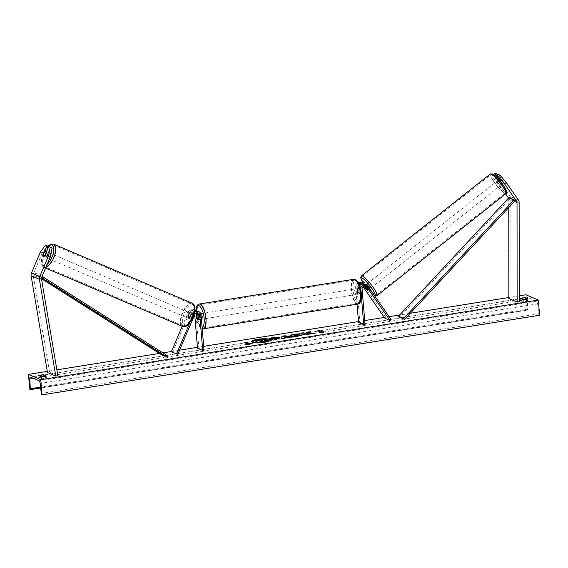 <?xml version="1.0" encoding="UTF-8"?>
<svg xmlns="http://www.w3.org/2000/svg" width="568" height="568" viewBox="0 0 568 568"><rect width="100%" height="100%" fill="white"/><g stroke="black" fill="none" stroke-linecap="round" stroke-linejoin="round"><path stroke-width="0.43" stroke-dasharray="2.84 2.13" d="M40.342 252.142L42.252 252.952L47.371 245.923L48.891 246.569L44.9 255.927A2.826 1.129 -66.9 0 0 45.291 257.318A2.826 1.129 -66.9 0 0 46.562 256.637L44.652 255.82M45.291 257.318L43.381 256.509M42.252 252.952L33.334 273.854A2.258 2.073 113.1 0 0 33.171 275.196L49.565 372.033L47.492 372.558M46.562 256.637L50.552 247.279L48.891 246.569M52.071 247.925L50.552 247.279M57.851 375.569L49.565 372.033M47.371 245.923L45.461 245.113M44.9 255.927L43.118 255.167M495.843 176.364L500.451 183.017A2.826 0.561 -129 0 0 501.878 184.238A2.826 0.561 -129 0 0 502.147 184.259A2.826 0.561 -129 0 0 502.105 183.72L501.359 182.647M500.451 183.017L502.169 181.618A2.826 0.561 -129 0 0 503.603 182.846A2.826 0.561 -129 0 0 503.873 182.861A2.826 0.561 -129 0 0 503.83 182.328L498.392 174.482M495.211 173.126L497.944 178.899L496.226 180.29L505.641 193.887M496.226 180.29L493.493 174.518M497.944 178.899L510.085 196.429A4.523 4.146 -66.9 0 1 510.831 198.544A4.523 4.146 -66.9 0 1 510.852 198.935L510.944 298.377L508.843 298.519M508.516 198.076A2.258 2.073 -66.9 0 1 508.75 199.077L508.758 207.512M519.237 301.913L510.944 298.377M497.646 175.086L502.169 181.618M502.105 183.72L503.83 182.328M366.14 289.219L367.12 288.423A2.826 0.561 -129 0 0 368.554 289.644A2.826 0.561 -129 0 0 368.824 289.666A2.826 0.561 -129 0 0 368.774 289.126L366.168 285.363A4.239 3.884 -66.9 0 0 364.606 284.078M363.733 283.83A4.239 3.884 113.1 0 1 364.514 284.653L367.12 288.423M361.184 282.623A4.239 3.884 -66.9 0 1 362.746 283.908L385.935 317.384L391.118 319.592M360.737 289.339L359.011 288.608A4.239 3.884 -66.9 0 1 359.757 285.725M359.587 285.257A2.826 2.591 113.1 0 0 358.664 287.692L359.061 292.378A2.826 0.973 -99.1 0 0 360.197 293.869A2.826 0.973 -99.1 0 0 360.715 293.088L360.325 288.395A2.826 2.591 -66.9 0 1 364.855 285.938M384.863 318.25L385.935 317.384M368.824 289.666L367.745 290.532A2.826 0.561 51 0 1 367.475 290.518M363.861 286.144L363.435 285.526A2.826 2.591 113.1 0 0 360.9 284.54M358.557 322.461L359.871 322.255L356.903 286.939A2.826 2.591 -66.9 0 1 361.674 284.774L363.009 286.712M357.031 304.249L355.596 287.145A4.239 3.884 -66.9 0 1 358.387 282.594M365.054 324.463L359.871 322.255M359.011 288.608L359.409 293.294A2.826 0.973 80.9 0 1 358.884 294.075A2.826 0.973 80.9 0 1 357.748 292.591L357.357 287.898L355.596 287.145M361.404 296.865L360.801 289.63M359.068 283.964A4.239 3.884 113.1 0 0 357.357 287.898M367.702 289.999L368.774 289.126M360.715 293.088L359.409 293.294M359.061 292.378L357.748 292.591M197.274 312.762A2.826 2.591 113.1 0 0 192.985 313.784L191.068 318.272A2.826 1.129 113.1 0 1 189.797 318.96L188.604 318.449A2.826 1.129 -66.9 0 0 189.875 317.76L191.792 313.273A4.239 3.884 113.1 0 1 194.895 310.682M191.068 318.272L189.875 317.76M194.59 312.521A4.239 3.884 113.1 0 0 193.553 314.026L189.748 322.943M204.019 350.236L198.843 348.028L195.875 312.712A4.239 3.884 113.1 0 0 193.61 309.439A4.239 3.884 113.1 0 0 188.37 311.818L182.186 326.309M194.952 310.043A4.239 3.884 -66.9 0 0 190.131 312.57L188.221 317.058A2.826 1.129 -66.9 0 0 188.604 318.449M201.058 314.921L199.297 314.168A4.239 3.884 113.1 0 0 197.032 310.902M177.72 354.446L171.344 351.727M194.71 314.622L194.561 312.918A2.826 2.591 113.1 0 0 189.563 312.322L172.537 352.238M187.447 317.959A2.826 1.207 113.1 0 1 187.44 314.885A2.826 1.207 113.1 0 1 189.662 312.755A2.826 1.207 113.1 0 1 189.669 315.829A2.826 1.207 113.1 0 1 187.447 317.959L189.797 318.96A2.826 1.129 113.1 0 1 189.407 317.562L191.324 313.075A2.826 2.591 -66.9 0 1 196.187 313.011M198.843 348.028L197.529 348.241M199.297 314.168L199.688 318.861A2.826 0.973 80.9 0 1 199.169 319.642A2.826 0.973 80.9 0 1 198.026 318.151L197.692 314.154M196.152 310.653A4.239 3.884 -66.9 0 1 197.6 313.188M198.381 319.074L199.688 318.861M196.819 318.35L198.026 318.151M189.407 317.562L188.221 317.058M201.065 317.086A2.826 0.973 80.9 0 1 200.476 319.429A2.826 0.973 80.9 0 1 198.992 316.199A2.826 0.973 80.9 0 1 199.581 313.856A2.826 0.973 80.9 0 1 201.065 317.086M198.303 319.344L199.872 319.088A2.826 0.973 -99.1 0 0 200.014 317.249A2.826 0.973 -99.1 0 0 199.538 315.148L198.069 315.382M196.521 314.779L198.09 314.53A2.826 0.973 -99.1 0 0 197.948 316.369A2.826 0.973 -99.1 0 0 198.424 318.471L196.847 318.719M358.167 291.938A2.826 0.973 80.9 0 1 357.577 294.288A2.826 0.973 80.9 0 1 356.093 291.057A2.826 0.973 80.9 0 1 356.683 288.707A2.826 0.973 80.9 0 1 358.167 291.938M357.577 294.288L360.197 293.869A2.826 0.973 80.9 0 0 360.637 293.358L359.068 293.606A2.826 0.973 -99.1 0 0 359.217 291.774A2.826 0.973 -99.1 0 0 358.735 289.666L360.311 289.417A2.826 0.973 80.9 0 0 359.303 288.288A2.826 0.973 80.9 0 0 358.855 288.8L357.286 289.048A2.826 0.973 -99.1 0 0 357.144 290.887A2.826 0.973 -99.1 0 0 357.62 292.989L359.189 292.74L358.855 288.8M358.884 294.075L360.197 293.869A2.826 0.973 80.9 0 1 359.189 292.74M360.637 293.358L360.311 289.417M199.538 315.148L199.872 319.088M198.424 318.471L198.09 314.53M357.62 292.989L357.286 289.048M358.735 289.666L359.068 293.606M354.787 291.263A2.826 0.973 80.9 0 1 355.376 288.913A2.826 0.973 80.9 0 1 356.86 292.151A2.826 0.973 80.9 0 1 356.271 294.494A2.826 0.973 80.9 0 1 354.787 291.263M202.371 316.873A2.826 0.973 -99.1 0 0 200.894 313.642A2.826 0.973 -99.1 0 0 200.298 315.993A2.826 0.973 -99.1 0 0 201.782 319.223A2.826 0.973 -99.1 0 0 202.371 316.873M197.06 314.608A11.672 4.033 -99.1 0 0 203.181 327.956A11.672 4.033 -99.1 0 0 205.616 318.257A11.672 4.033 -99.1 0 0 199.496 304.909A11.672 4.033 -99.1 0 0 197.06 314.608M360.105 293.535A11.672 4.033 80.9 0 1 357.662 303.227A11.672 4.033 80.9 0 1 351.542 289.879A11.672 4.033 80.9 0 1 353.978 280.187A11.672 4.033 80.9 0 1 360.105 293.535M45.93 267.308A12.574 5.382 113.1 0 1 43.857 267.308L45.61 268.053M46.512 257.844A2.826 1.207 113.1 0 1 46.505 254.769A2.826 1.207 113.1 0 1 48.727 252.646A2.826 1.207 113.1 0 1 48.727 255.721A2.826 1.207 113.1 0 1 46.512 257.844L43.459 256.537A2.826 1.207 113.1 0 1 43.416 256.523M46.668 257.034L48.252 253.321A2.826 1.207 113.1 0 1 46.668 257.034L44.552 256.132A2.826 1.207 113.1 0 1 43.459 256.537M46.427 251.667L48.727 252.646M46.136 252.348A2.826 1.207 113.1 0 1 46.136 252.419L48.252 253.321M44.552 256.132L46.136 252.419M45.106 256.367A2.826 1.207 113.1 0 1 46.69 252.654L45.106 256.367L42.998 255.465M44.581 251.752L46.69 252.654M189.478 317.945L191.061 314.232A2.826 1.207 113.1 0 1 189.478 317.945L190.891 318.549A2.826 1.207 113.1 0 1 189.797 318.96A2.826 1.207 113.1 0 1 189.336 317.881L187.923 317.285A2.826 1.207 113.1 0 1 189.506 313.571L187.923 317.285M191.061 314.232L192.474 314.835A2.826 1.207 113.1 0 0 192.012 313.763L189.662 312.755M189.506 313.571L190.919 314.168A2.826 1.207 113.1 0 1 192.012 313.763M190.891 318.549L192.474 314.835M190.919 314.168L189.336 317.881M186.269 317.455A2.826 1.207 113.1 0 1 186.269 314.381A2.826 1.207 113.1 0 1 188.491 312.258A2.826 1.207 113.1 0 1 188.491 315.332A2.826 1.207 113.1 0 1 186.269 317.455L47.684 258.341A2.826 1.207 -66.9 0 0 49.906 256.218A2.826 1.207 -66.9 0 0 49.899 253.143A2.826 1.207 -66.9 0 0 47.684 255.273A2.826 1.207 -66.9 0 0 47.684 258.341M188.491 312.258L49.899 253.143M53.371 245.014A11.672 4.991 -66.9 0 0 44.197 253.782A11.672 4.991 -66.9 0 0 44.212 266.477A11.672 4.991 -66.9 0 0 53.385 257.702A11.672 4.991 -66.9 0 0 53.371 245.014L191.956 304.121A11.672 4.991 113.1 0 1 191.977 316.816A11.672 4.991 113.1 0 1 182.804 325.592A11.672 4.991 113.1 0 1 182.789 312.897A11.672 4.991 113.1 0 1 191.956 304.121M182.804 325.592L44.212 266.477M251.539 341.744A9.528 1.903 -4.8 0 0 251.525 341.886A9.528 1.903 -4.8 0 0 264.518 342.582A9.528 1.903 -4.8 0 0 270.517 340.296A9.528 1.903 -4.8 0 0 270.482 340.154M519.23 295.836L508.836 297.497M410.281 313.273L399.666 314.97M389.087 316.667L384.295 317.434M364.72 320.565L358.486 321.566M203.692 346.338L197.451 347.339M179.531 350.207L171.444 351.5M162.874 352.87L159.423 353.424M56.885 369.839L47.293 371.373M528.119 300.806A3.529 0.703 175.2 0 1 526.16 301.352A3.529 0.703 175.2 0 1 523.405 301.558L520.714 300.415A3.529 0.703 175.2 0 1 525.421 299.656L528.119 300.806L527.956 298.874M46.342 377.919L43.644 376.769A3.529 0.703 -4.8 0 0 38.929 377.528L41.627 378.671A3.529 0.703 -4.8 0 0 44.382 378.465A3.529 0.703 -4.8 0 0 46.342 377.919L46.178 375.988M525.89 294.771L527.431 310.057A1.271 0.44 -99.1 0 0 527.523 310.071A1.271 0.44 -99.1 0 0 527.8 309.12L527.281 299.421A2.542 0.88 80.9 0 1 527.828 297.511A2.542 0.88 80.9 0 1 528.02 297.54L536.519 301.168A2.542 0.88 80.9 0 1 537.64 303.837L538.776 313.799A1.271 0.44 -99.1 0 0 539.337 315.134L539.6 315.247M527.161 309.943L29.671 389.57M41.627 378.671L41.464 376.74M38.929 377.528L38.766 375.597M520.714 300.415L520.551 298.484M523.405 301.558L523.242 299.627M254.627 340.85L263.46 339.707L265.668 340.232M265.334 339.692L264.489 340.864L268.444 341.077M260.889 341.553L261.692 342.156M247.499 344.165L244.368 342.568M244.389 342.838L244.844 342.767M247.073 344.236L245.93 344.421L249.899 344.733L250.616 343.391M323.71 331.968L323.192 332.72M323.213 332.997L319.216 332.408M319.244 332.685L320.387 332.5M320.813 332.429L317.682 330.832M318.158 331.03L317.704 331.108M308.594 333.288L310.753 331.613M306.805 334.332L311.569 334.197L315.034 333.359M315.055 333.636L313.756 333.565M301.281 333.409L304.973 335.255L307.849 334.509M307.877 334.786L307.402 334.587M310.774 331.889L310.171 331.989M279.541 337.754C280.329 338.201 279.328 338.656 276.531 339.11L275.097 339.337M275.807 339.643L276.254 339.572M276.282 339.841L273.357 340.033M273.378 340.31L269.211 338.265M269.232 338.542L269.686 338.471M276.801 338.336L273.101 338.485M301.963 335.17L298.732 336.299C295.339 336.788 292.818 336.767 291.185 336.249L290.773 335.709M299.215 334.076L299.826 333.821M299.847 334.098L298.306 334.46M298.328 334.737L295.559 334.893C294.054 335.17 293.585 335.461 294.153 335.759M292.35 336.994L293.336 337.115L290.241 337.612L284.667 337.79M284.689 338.5L281.671 338.705M287.025 337.172L284.696 336.859L284.689 337.548M258.987 340.736L258.539 340.814L259.533 341.24L262.402 340.431M500.692 185.147A2.826 0.483 51.7 0 1 498.498 182.868A2.826 0.483 51.7 0 1 497.433 180.752A2.826 0.483 51.7 0 1 497.675 180.787A2.826 0.483 51.7 0 1 499.868 183.066A2.826 0.483 51.7 0 1 500.933 185.182A2.826 0.483 51.7 0 1 500.692 185.147M498.299 180.368L500.266 178.813A2.826 0.483 51.7 0 1 500.266 178.508A2.826 0.483 51.7 0 1 500.514 178.544A2.826 0.483 51.7 0 1 501.622 179.516L503.773 182.626A2.826 0.483 51.7 0 1 503.773 182.939A2.826 0.483 51.7 0 1 503.532 182.903A2.826 0.483 51.7 0 1 502.424 181.93L500.458 183.485A2.826 0.483 51.7 0 1 498.299 180.368L500.458 183.485M500.266 178.813L502.424 181.93M503.773 182.626L501.814 184.181L499.655 181.071A2.826 0.483 51.7 0 1 501.814 184.181M500.053 180.759L501.622 179.516M367.716 290.553L369.903 288.828A2.826 0.483 51.7 0 1 369.661 288.792A2.826 0.483 51.7 0 1 367.468 286.513A2.826 0.483 51.7 0 1 366.395 284.398L364.216 286.123M367.681 288.509A2.826 0.483 51.7 0 1 365.522 285.399L367.681 288.509L366.367 289.545M364.209 286.435L365.522 285.399M366.878 286.094A2.826 0.483 51.7 0 1 369.03 289.204L366.878 286.094L365.664 287.053M367.773 290.205L369.03 289.204M370.755 287.926A2.826 0.483 51.7 0 1 368.561 285.647A2.826 0.483 51.7 0 1 367.489 283.531A2.826 0.483 51.7 0 1 367.73 283.567A2.826 0.483 51.7 0 1 369.924 285.853A2.826 0.483 51.7 0 1 370.996 287.962A2.826 0.483 51.7 0 1 370.755 287.926M496.581 181.653A2.826 0.483 -128.3 0 0 496.34 181.618A2.826 0.483 -128.3 0 0 497.412 183.727A2.826 0.483 -128.3 0 0 499.599 186.013A2.826 0.483 -128.3 0 0 499.847 186.048A2.826 0.483 -128.3 0 0 498.775 183.933A2.826 0.483 -128.3 0 0 496.581 181.653M491.852 174.83A11.672 1.981 -128.3 0 0 490.851 174.681A11.672 1.981 -128.3 0 0 495.275 183.414A11.672 1.981 -128.3 0 0 504.327 192.836A11.672 1.981 -128.3 0 0 505.328 192.985A11.672 1.981 -128.3 0 0 500.912 184.252A11.672 1.981 -128.3 0 0 491.852 174.83M363.009 276.744A11.672 1.981 51.7 0 1 372.061 286.166A11.672 1.981 51.7 0 1 376.485 294.899A11.672 1.981 51.7 0 1 375.476 294.749A11.672 1.981 51.7 0 1 366.424 285.328A11.672 1.981 51.7 0 1 362.001 276.595A11.672 1.981 51.7 0 1 363.009 276.744M41.535 277.653L34.889 274.514L41.457 278.675M168.007 356.122L162.824 353.914L162.1 355.121M40.072 276.73L40.797 275.515L35.614 273.307L162.824 353.914M40.797 275.515L42.082 276.332M34.889 274.514L35.614 273.307M508.637 197.941L515.105 200.696L509.922 198.488L399.446 317.136M509.922 198.488L509.013 197.536M41.627 277.39L33.334 273.854M41.464 278.732L33.171 275.196M518.378 199.964L510.085 196.429M514.374 201.477L508.75 199.077M519.138 202.471L510.852 198.935M364.514 284.653L362.746 283.908M367.929 286.116L366.168 285.363M362.086 289.147L360.325 288.395M363.435 285.526L361.674 284.774M358.664 287.692L356.903 286.939M190.131 312.57L188.37 311.818M193.553 314.026L191.792 313.273M194.746 314.537L192.985 313.784M191.324 313.075L189.563 312.322M195.619 313.373L194.561 312.918M197.636 313.465L195.875 312.712M195.924 310.49A11.161 3.855 -99.1 0 0 195.932 314.899A11.161 3.855 -99.1 0 0 202.116 327.566M203.323 328.851A12.574 4.345 80.9 0 1 196.727 314.466A12.574 4.345 80.9 0 1 199.354 304.015M353.836 279.293A12.574 4.345 -99.1 0 0 351.209 289.737A12.574 4.345 -99.1 0 0 357.812 304.121M353.04 289.751A11.161 3.855 80.9 0 1 356.214 280.599A11.161 3.855 80.9 0 1 361.227 293.244A11.161 3.855 80.9 0 1 358.046 302.396A11.161 3.855 80.9 0 1 353.04 289.751M48.088 246.228A11.161 4.778 -66.9 0 0 41.982 257.048A11.161 4.778 -66.9 0 0 43.239 265.512A11.161 4.778 -66.9 0 0 47.272 264.156M192.935 305.094A11.161 4.778 113.1 0 1 192.95 317.228A11.161 4.778 113.1 0 1 184.174 325.62A11.161 4.778 113.1 0 1 184.16 313.486A11.161 4.778 113.1 0 1 192.935 305.094M47.826 246.121L44.9 249.821L41.84 256.977L41.308 263.41L42.373 266.129L43.857 267.308A12.574 5.382 113.1 0 1 43.843 253.633A12.574 5.382 113.1 0 1 53.726 244.176M192.311 303.291A12.574 5.382 -66.9 0 0 182.427 312.748A12.574 5.382 -66.9 0 0 182.449 326.422M528.02 297.54L30.53 377.166M536.519 301.168L39.029 380.794M527.431 310.057L29.941 389.683M539.337 315.134L41.847 394.76M538.776 313.799L41.286 393.425M537.64 303.837L40.15 383.464M527.281 299.421L33.533 378.444M527.8 309.12L40.562 387.106M493.216 174.355A11.161 1.896 -128.3 0 0 495.367 181A11.161 1.896 -128.3 0 0 505.144 191.579A11.161 1.896 -128.3 0 0 505.712 191.785M505.889 193.695A12.574 2.137 51.7 0 1 504.81 193.532A12.574 2.137 51.7 0 1 495.055 183.379A12.574 2.137 51.7 0 1 490.29 173.971M361.44 275.885A12.574 2.137 -128.3 0 0 366.204 285.299A12.574 2.137 -128.3 0 0 375.959 295.445A12.574 2.137 -128.3 0 0 377.045 295.608M374.298 295.31A11.161 1.896 51.7 0 1 374.113 295.225A11.161 1.896 51.7 0 1 363.783 283.837L369.484 291.15L374.482 295.573M502.147 184.259L503.873 182.861M364.053 285.377L365.813 286.13M362.391 284.674L360.63 283.922M196.471 312.201L198.239 312.954M194.817 311.491L193.056 310.739M195.371 310.192L193.61 309.439M200.476 319.429L199.169 319.642M195.804 310.419L195.839 314.807L197.195 321.786L199.922 327.239L202.222 328.801M199.581 313.856L197.948 314.111M356.683 288.707L359.303 288.288M355.376 288.913L200.894 313.642M357.662 303.227L203.181 327.956M353.978 280.187L199.496 304.909M356.271 294.494L201.782 319.223M30.338 377.138L527.828 297.511M40.669 387.994L527.523 310.071M497.433 180.752L498.889 179.602M499.123 179.417L500.266 178.508M503.773 182.939L500.933 185.182M367.489 283.531L496.34 181.618M376.485 294.899L505.328 192.985M362.001 276.595L490.851 174.681M370.996 287.962L499.847 186.048"/><path stroke-width="0.85" d="M46.988 245.759L42.998 255.117A2.826 1.129 -66.9 0 0 43.381 256.509A2.826 1.129 -66.9 0 0 44.652 255.82L48.642 246.469L45.461 245.113L40.342 252.142L31.432 273.038A4.523 4.146 113.1 0 0 31.055 275.338A4.523 4.146 113.1 0 0 31.105 275.721L47.492 372.558L55.785 376.094L39.391 279.257L31.105 275.721M50.545 256.488L48.635 255.678L50.169 247.115L52.071 247.925L50.545 256.488L41.627 277.39A2.258 2.073 113.1 0 0 41.464 278.732L57.851 375.569L55.785 376.094M50.169 247.115L48.642 246.469M48.635 255.678L39.724 276.573A4.523 4.146 113.1 0 0 39.348 278.874A4.523 4.146 113.1 0 0 39.391 279.257M505.641 193.887L508.367 197.82A2.258 2.073 -66.9 0 1 508.516 198.076M504.519 183.826L516.66 201.356A2.258 2.073 -66.9 0 1 517.036 202.613L517.129 302.055L519.237 301.913L519.138 202.471A4.523 4.146 -66.9 0 0 519.124 202.08A4.523 4.146 -66.9 0 0 518.378 199.964L506.237 182.434L499.911 175.129L498.392 174.482L496.673 175.874L498.193 176.52L504.519 183.826L506.237 182.434M501.359 182.647L496.673 175.874M493.911 174.703L495.012 175.164L495.843 176.364M499.911 175.129L498.193 176.52M508.758 207.512L508.843 298.519L517.129 302.055M495.012 175.164L496.73 173.772L495.211 173.126L493.571 174.454M496.73 173.772L497.646 175.086M367.773 290.205L367.723 290.241A2.826 0.483 51.7 0 1 367.716 290.553A2.826 0.483 51.7 0 1 367.475 290.518A2.826 0.561 51 0 1 366.04 289.297L366.14 289.219M360.801 289.63L360.772 289.361A4.239 3.884 -66.9 0 1 366.367 284.831A4.239 3.884 -66.9 0 1 367.929 286.116L391.118 319.592L390.046 320.466L384.863 318.25L363.009 286.712M359.757 285.725A4.239 3.884 -66.9 0 1 364.606 284.078L366.367 284.831M357.031 304.249L358.557 322.461L363.74 324.676L365.054 324.463L362.086 289.147A2.826 2.591 -66.9 0 1 366.857 286.989L390.046 320.466M364.855 285.938A2.826 2.591 -66.9 0 1 365.096 286.236L367.702 289.999A2.826 0.561 51 0 1 367.745 290.532M366.04 289.297L363.861 286.144M360.9 284.54A2.826 2.591 113.1 0 0 359.587 285.257M358.387 282.594A4.239 3.884 -66.9 0 1 361.184 282.623L362.945 283.375A4.239 3.884 113.1 0 0 359.068 283.964M363.74 324.676L361.404 296.865M363.733 283.83A4.239 3.884 113.1 0 0 362.945 283.375M189.748 322.943L176.527 353.942L171.344 351.727L182.186 326.309M194.71 314.622L197.529 348.241L202.712 350.449L204.019 350.236L201.058 314.921A4.239 3.884 113.1 0 0 198.793 311.654L197.032 310.902A4.239 3.884 113.1 0 0 194.895 310.682M198.793 311.654A4.239 3.884 113.1 0 0 194.59 312.521M202.712 350.449L199.744 315.134A2.826 2.591 113.1 0 0 194.746 314.537L177.72 354.446L176.527 353.942M196.187 313.011A2.826 2.591 -66.9 0 1 196.329 313.671L196.72 318.364A2.826 0.973 -99.1 0 0 197.856 319.848A2.826 0.973 -99.1 0 0 198.381 319.074L197.983 314.381A2.826 2.591 113.1 0 0 197.274 312.762M197.692 314.154L197.636 313.465A4.239 3.884 -66.9 0 0 197.6 313.188M194.952 310.043A4.239 3.884 -66.9 0 1 195.371 310.192A4.239 3.884 -66.9 0 1 196.152 310.653M197.969 315.403L198.303 319.344A2.826 0.973 80.9 0 1 197.856 319.848A2.826 0.973 80.9 0 1 196.847 318.719L196.521 314.779A2.826 0.973 80.9 0 1 196.961 314.274A2.826 0.973 80.9 0 1 197.969 315.403L198.069 315.382M45.61 268.053L182.449 326.422A12.574 5.382 -66.9 0 0 192.332 316.965A12.574 5.382 -66.9 0 0 192.311 303.291C195.96 306.024 194.625 307.338 194.916 310.44L193.092 317.242L189.378 323.391C186.95 325.301 186.936 327.161 182.449 326.422M47.826 246.121L51.099 244.077L53.726 244.176L192.311 303.291M43.416 256.523A2.826 1.207 113.1 0 1 42.998 255.465L44.581 251.752A2.826 1.207 113.1 0 1 45.674 251.34L46.427 251.667M45.674 251.34A2.826 1.207 113.1 0 1 46.136 252.348M270.482 340.154A9.528 1.903 -4.8 0 0 257.531 339.6A9.528 1.903 -4.8 0 0 251.539 341.744M257.503 339.323A9.528 1.903 -4.8 0 0 251.503 341.609A9.528 1.903 -4.8 0 0 264.496 342.305A9.528 1.903 -4.8 0 0 270.496 340.019A9.528 1.903 -4.8 0 0 257.503 339.323M40.839 379.701L28.4 374.397L29.941 389.683A1.271 0.44 -99.1 0 0 30.033 389.698A1.271 0.44 -99.1 0 0 30.31 388.746L29.792 379.048A2.542 0.88 80.9 0 1 30.338 377.138A2.542 0.88 80.9 0 1 30.53 377.166L39.029 380.794A2.542 0.88 80.9 0 1 40.15 383.464L41.286 393.425A1.271 0.44 -99.1 0 0 41.847 394.76L40.839 379.701L538.329 300.074L525.89 294.771L519.23 295.836M508.836 297.497L410.281 313.273M399.666 314.97L389.087 316.667M384.295 317.434L364.72 320.565M358.486 321.566L203.692 346.338M197.451 347.339L179.531 350.207M171.444 351.5L162.874 352.87M159.423 353.424L56.885 369.839M47.293 371.373L28.4 374.397M291.15 335.972C290.078 335.361 291.199 334.765 294.515 334.169L299.826 333.821L295.53 334.616C294.032 334.893 293.564 335.184 294.132 335.482L302.41 334.886L298.704 336.022C295.31 336.512 292.797 336.497 291.164 335.972L290.717 335.574M294.139 335.489L297.774 335.837L299.606 334.971M269.686 338.471L273.719 337.825C276.524 337.392 278.462 337.364 279.534 337.747L279.52 337.477C280.308 337.932 279.3 338.379 276.51 338.833L275.075 339.06L276.254 339.572L273.357 340.033L269.211 338.265L273.698 337.548C276.502 337.115 278.434 337.087 279.506 337.47L279.832 337.747M308.573 333.011L310.753 331.613L307.309 332.166L305.385 333.459L303.71 332.741L300.806 333.21L304.952 334.978L307.849 334.509L306.777 334.055L307.373 333.686L311.548 333.92L315.034 333.359L308.573 333.011L313.756 333.565M38.766 375.597L41.464 376.74A3.529 0.703 -4.8 0 0 44.219 376.534A3.529 0.703 -4.8 0 0 46.178 375.988L43.48 374.837A3.529 0.703 -4.8 0 0 38.766 375.597M523.242 299.627L520.551 298.484A3.529 0.703 175.2 0 1 525.265 297.724L527.956 298.874A3.529 0.703 175.2 0 1 525.996 299.421A3.529 0.703 175.2 0 1 523.242 299.627M247.478 343.889L245.901 344.144L249.877 344.456L250.616 343.391L249.047 343.64L245.937 342.312L244.368 342.568L247.478 343.889L247.073 344.236M323.93 331.655L323.192 332.72L319.216 332.408L320.792 332.159L317.682 330.832L319.251 330.576L322.361 331.904L323.93 331.655M288.721 337.144L281.671 338.705L281.948 336.221L284.731 335.78L293.308 336.838L288.721 337.144M538.329 300.074L539.6 315.247L42.11 394.874M43.63 376.62L43.48 374.837M525.414 299.506L525.265 297.724M265.086 341.616L268.416 340.8L265.086 341.616L261.685 341.141L260.414 341.347L261.692 342.156L258.788 342.625L254.606 340.58L263.438 339.43L265.348 339.7L265.668 340.232L265.192 340.623M261.713 341.418L260.889 341.553M258.788 342.625L254.606 340.58M261.671 341.879L258.76 342.348M265.057 341.34L261.685 341.141M265.348 339.7L264.468 340.587L268.416 340.8M244.844 342.767L245.937 342.312M250.396 343.704L249.047 343.64M249.068 343.917L245.958 342.589M320.387 332.5L320.792 332.159M322.361 331.904L319.251 330.576M319.273 330.853L318.158 331.03M322.383 332.181L323.71 331.968M307.402 334.587L306.777 334.055M310.171 331.989L307.338 332.443L305.414 333.736L303.71 332.741M303.731 333.018L301.281 333.409M279.506 337.47L279.783 337.889M275.807 339.643L275.075 339.06M273.08 338.209L274.174 338.677L276.673 337.96L273.08 338.209L274.195 338.954L276.694 338.237M276.801 338.336L276.673 337.96M291.171 336.242C290.106 335.638 291.228 335.042 294.536 334.438L299.847 334.098M299.634 335.248L301.963 335.17M281.721 338.691L281.948 336.221M281.976 336.497L284.731 335.78M284.753 336.057L292.35 336.994M284.667 337.271L287.025 337.172L284.674 336.583L284.667 337.271L287.003 336.895M262.508 340.381L258.511 340.537L259.512 340.963L262.601 340.282M262.508 340.466L258.987 340.736M366.026 284.689L366.395 284.398A2.826 0.483 51.7 0 1 366.644 284.433A2.826 0.483 51.7 0 1 368.831 286.712A2.826 0.483 51.7 0 1 369.903 288.828L369.846 288.878M367.475 290.518A2.826 0.483 51.7 0 1 366.367 289.545L364.209 286.435A2.826 0.483 51.7 0 1 364.216 286.123A2.826 0.483 51.7 0 1 364.457 286.158A2.826 0.483 51.7 0 1 365.565 287.131L365.664 287.053M367.723 290.241L365.565 287.131M41.535 277.653L167.283 357.336L162.1 355.121L41.457 278.675M42.082 276.332L168.007 356.122L167.283 357.336M404.622 319.344L399.446 317.136L398.537 316.184L403.72 318.399L404.622 319.344L515.105 200.696L514.196 199.744L403.72 318.399M514.196 199.744L509.013 197.536L398.537 316.184M39.724 276.573L31.432 273.038M516.66 201.356L515.105 200.696M517.036 202.613L514.374 201.477M366.857 286.989L365.096 286.236M199.744 315.134L197.983 314.381M196.329 313.671L195.619 313.373M202.116 327.566A11.161 3.855 -99.1 0 0 204.125 318.385A11.161 3.855 -99.1 0 0 200.014 306.372A11.161 3.855 -99.1 0 0 195.924 310.49M195.804 310.419L196.634 306.571L197.891 304.718L199.354 304.015A12.574 4.345 80.9 0 1 205.95 318.399A12.574 4.345 80.9 0 1 203.323 328.851L357.812 304.121A12.574 4.345 -99.1 0 0 360.431 293.67A12.574 4.345 -99.1 0 0 353.836 279.293C357.79 279.804 360.289 284.483 361.326 293.336C361.837 301.935 359.409 304.072 357.812 304.121M47.272 264.156A11.161 4.778 -66.9 0 0 53.285 253.342A11.161 4.778 -66.9 0 0 52 244.978A11.161 4.778 -66.9 0 0 48.088 246.228M53.726 244.176A12.574 5.382 113.1 0 1 54.549 255.742A12.574 5.382 113.1 0 1 45.93 267.308M33.533 378.444L29.792 379.048M40.562 387.106L30.31 388.746M505.889 193.695C507.551 193.113 506.684 190.315 503.284 185.303C498.96 179.31 495.459 175.533 492.775 173.964L490.29 173.971A12.574 2.137 51.7 0 1 491.37 174.127A12.574 2.137 51.7 0 1 501.125 184.28A12.574 2.137 51.7 0 1 505.889 193.695L377.045 295.608A12.574 2.137 -128.3 0 0 372.281 286.201A12.574 2.137 -128.3 0 0 362.526 276.048A12.574 2.137 -128.3 0 0 361.44 275.885L360.772 277.092L360.865 278.306L363.754 283.837A11.161 1.896 51.7 0 1 362.185 278A11.161 1.896 51.7 0 1 371.82 288.359A11.161 1.896 51.7 0 1 374.298 295.31M505.712 191.785A11.161 1.896 -128.3 0 0 502.474 184.181A11.161 1.896 -128.3 0 0 493.216 174.355M195.371 310.192L194.952 310.014M199.354 304.015L353.836 279.293M197.948 314.111L196.961 314.274M202.222 328.801L203.323 328.851M30.033 389.698L40.669 387.994M490.29 173.971L361.44 275.885M374.482 295.573L377.045 295.608"/></g></svg>
